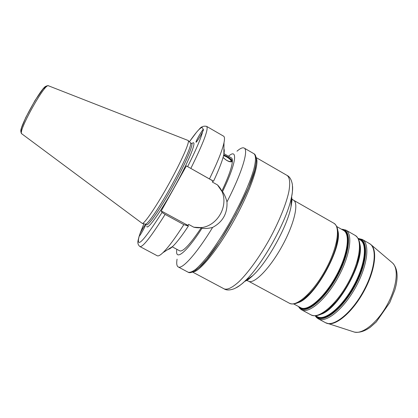 <?xml version="1.0" encoding="UTF-8"?>
<svg xmlns="http://www.w3.org/2000/svg" width="418" height="418" viewBox="0 0 418 418"><rect width="100%" height="100%" fill="white"/><g stroke="black" fill="none" stroke-linecap="round" stroke-linejoin="round"><path stroke-width="0.63" d="M145.558 225.077C144.994 227.099 140.176 235.553 139.137 236.358L140.098 233.401C142.559 228.672 144.377 225.725 145.553 224.565L145.558 225.077M236.975 151.201C240.256 148.333 242.649 147.288 244.159 148.066C248.814 149.884 242.038 172.765 226.969 201.884C227.549 213.446 222.768 221.958 212.626 227.418C208.848 228.411 205.295 228.703 201.957 228.301L201.366 227.622C190.237 244.211 183.047 251.97 179.797 250.889L172.153 246.782M201.366 227.622L193.78 227.209L188.555 224.356L187.954 225.427L188.403 226.034L183.842 224.628L165.11 214.413L162.032 212.448L161.233 210.938L186.397 165.909L213.52 181.234L212.898 180.926L212.292 182.002L217.491 184.928L221.791 191.225L222.538 191.637C236.541 162.868 238.103 147.627 228.489 156.243M223.494 155.841C225.715 155.794 231.337 159.728 231.086 161.16L230.935 161.489C228.662 161.719 226.044 160.345 223.081 157.377M223.708 154.937C226.681 155.883 232.591 159.702 232.387 161.228L232.189 161.661C229.754 162.351 226.713 160.94 223.066 157.434M232.074 161.719C230.976 159.154 228.155 157.016 223.62 155.308M223.865 153.594L231.394 157.905C232.121 158.323 232.45 159.43 232.387 161.228C232.047 166.918 228.515 176.918 221.791 191.225M197.448 140.6L196.136 142.177M196.011 141.911C196.209 140.432 201.293 131.518 202.965 129.711L203.623 129.632L202.568 131.842C200.504 136.148 195.953 143.249 195.99 142.12L196.011 141.911M212.626 227.418C196.601 253.742 182.07 269.699 178.204 266.93C176.741 266.062 176.365 263.476 177.06 259.17M226.969 201.884C225.971 197.928 224.492 194.511 222.538 191.637M223.923 148.834C224.419 149.749 224.398 151.551 223.86 154.237C222.606 160.225 219.157 169.222 213.52 181.234M190.901 168.282C203.592 142.601 208.838 128.634 206.638 126.382L223.593 136.179C224.633 136.77 224.764 138.943 223.991 142.7C222.313 150.381 217.496 162.403 209.533 178.773M161.233 210.938L187.954 225.427M212.898 180.926L186.397 165.909M193.78 227.209C216.508 232.351 233.855 201.528 217.491 184.928M201.957 228.301C185.754 253.496 174.766 261.443 176.851 249.306M188.037 140.443L188.278 140.626C189.756 142.266 181.119 161.829 168.815 183.988C156.525 206.152 144.492 223.829 142.319 223.447L21.809 133.828C17.013 133.034 45.254 82.137 48.467 85.789L188.037 140.443M191.669 143.447L190.545 142.867C192.066 144.565 183.669 163.814 171.605 185.535C159.556 207.265 147.664 224.576 145.422 224.184L146.723 224.9M183.842 224.628C175.074 238.317 168.12 247.66 162.978 252.65C160.198 255.299 158.286 256.333 157.231 255.764L139.946 246.568C142.768 247.331 151.154 236.609 165.11 214.413M188.403 226.034C181.945 235.804 176.704 242.602 172.697 246.437C170.701 248.318 169.185 249.29 168.141 249.347M316.112 316.018L316.306 316.207C322.989 323.109 341.464 309.398 354.067 286.372C366.795 263.408 368.331 240.799 358.79 239.112M358.383 238.882L360.044 239.827C367.694 243.741 365.133 265.258 353.351 286.387C341.658 307.57 324.749 321.128 317.382 316.703L315.7 315.794M321.217 314.184C338.434 308.75 364.433 261.898 359.935 244.415M358.231 238.6C368.723 238.939 368.143 261.428 355.279 285.353C342.546 309.346 323.187 324.039 316.301 316.844L315.386 315.815M359.548 253.935L357.076 264.338C352.567 277.918 345.749 290.207 336.61 301.216L329.091 308.824M324.734 312.168C328.464 309.691 332.341 306.107 336.37 301.415C345.629 290.254 352.546 277.792 357.113 264.03C358.963 258.131 359.955 252.942 360.081 248.464M299.528 307.068L299.706 307.246C305.824 313.866 323.783 299.753 336.469 276.601C349.265 253.512 351.423 231.133 342.42 229.775M336.762 226.551L343.554 230.422C350.692 234.038 347.598 255.377 335.753 276.622C323.992 297.919 307.523 311.833 300.678 307.69L293.797 303.975M297.982 302.705C314.477 298.253 342.849 247.127 337.896 230.773M341.569 229.289C351.784 228.824 350.848 250.884 337.901 275.138C325.079 299.45 306.039 314.848 299.701 307.888L298.666 306.603M337.791 237.999L336.176 246.338C332.289 261.506 321.092 281.685 310.281 293.008L304.053 298.792M300.39 301.399C303.369 299.581 306.561 296.864 309.968 293.253C320.925 281.779 332.279 261.313 336.218 245.946C337.483 241.139 338.094 236.996 338.063 233.51M337.77 238.223L336.218 245.946C339.291 233.918 338.502 226.347 333.851 223.233C340.879 226.765 337.347 248.663 325.063 270.692C312.868 292.772 296.158 307.355 289.444 303.259C294.544 305.558 301.388 302.224 309.968 293.253L304.231 298.656M289.444 303.259L248.496 281.183C253.862 284.559 269.422 269.046 281.789 246.677C294.225 224.351 299.157 202.934 293.452 200.17L333.851 223.233M291.983 199.726L291.383 199.71M247.012 279.673L247.341 280.175M298.421 306.472L300.056 308.693L301.566 309.795C308.677 314.101 325.721 299.79 337.864 277.798C350.101 255.853 353.226 233.814 345.811 230.062L341.328 229.153M345.811 230.062L355.154 235.397C362.866 239.321 360.055 261.464 347.854 283.341C335.748 305.265 318.448 319.368 311.039 314.9L301.566 309.795M315.156 315.825L316.661 317.649L318.265 318.798C325.909 323.391 343.408 309.445 355.483 287.574C367.652 265.749 370.228 243.527 362.286 239.467L358.116 238.406M362.286 239.467L369.413 243.537C377.579 247.722 375.244 270.028 363.101 291.801C351.052 313.625 333.36 327.409 325.491 322.696L318.265 318.798M193.194 271.852C199.699 271.778 217.95 249.452 234.137 220.234C250.366 191.042 259.656 163.741 256.271 158.182M200.713 228.62L201.277 227.413M255.79 165.246C252.885 187.807 216.545 253.303 198.931 267.708M256.192 157.596L287.067 175.419C289.815 177.488 290.4 182.953 288.828 191.815C286.121 204.25 278.916 222.021 269.229 239.707C259.348 257.289 248.078 272.802 238.96 281.68C232.272 287.704 227.324 290.102 224.116 288.864L192.651 272.092M392.131 262.629L392.528 262.969C398.991 268.513 396.912 287.391 387.042 305.088C377.245 322.821 362.333 334.578 354.208 332.028L353.712 331.866M326.965 323.339L327.425 323.48C335.816 326.144 352.249 312.424 363.514 292.03C374.857 271.679 377.804 250.471 371.106 244.76L369.413 243.537M236.16 287.788C238.636 286.539 241.494 284.371 244.729 281.288C262.154 265.42 287.302 220.103 291.545 196.915C292.454 192.541 292.778 188.973 292.527 186.203M291.602 196.638C292.072 199.125 291.858 202.558 290.97 206.931C287.459 226.122 267.348 262.368 252.921 275.499C249.682 278.571 246.881 280.562 244.52 281.481M140.098 233.401L143.896 223.823L140.014 233.573M162.032 212.448C143.484 241.421 135.85 249.394 139.137 236.358M202.568 131.842C200.912 138.468 195.958 150.02 187.703 166.516M206.638 126.382C203.665 125.74 201.251 126.633 199.396 129.052L196.606 132.145L189.422 141.759C198.513 128.723 203.023 124.705 202.965 129.711M191.831 143.667C197.756 138.233 190.822 157.116 176.459 183.492C162.132 209.878 147.413 230.726 146.765 226.394M244.159 148.066L253.945 153.725C256.03 155.402 256.03 160.799 253.716 169.64C250.089 182.17 242.043 200.478 231.875 218.98C223.928 233.045 216.122 245.167 208.451 255.341C203.66 261.349 199.423 265.994 195.744 269.265C192.468 271.695 189.95 272.682 188.178 272.238L178.204 266.93M186.12 224.518L186.935 225.642M211.153 179.85L212.292 180.404M46.685 86.578C44.188 81.473 15.633 133.091 21.605 131.905M191.616 143.421C193.8 144.168 185.414 163.788 172.921 186.266C160.455 208.765 148.249 226.258 146.457 224.8M329.285 308.662L336.37 301.415C325.972 313.213 317.528 317.711 311.039 314.9M359.517 254.186L357.113 264.03C361.627 248.966 360.974 239.42 355.154 235.397M198.848 267.781C215.986 254.285 253.423 186.82 255.811 165.136M371.106 244.76L392.528 262.969C397.074 267.63 398.234 275.149 396.003 285.515L394.869 289.883L389.785 302.575L376.252 321.97L370.369 327.2C364.517 331.38 359.135 332.989 354.208 332.028L325.491 322.696M248.496 281.183L247.085 280.598C246.714 280.29 246.317 281.528 252.921 275.499L244.729 281.288C242.487 283.702 239.122 286.121 234.639 288.545C230.083 290.343 226.577 290.447 224.116 288.864M293.452 200.17L292.213 199.281C291.754 199.13 292.59 198.137 290.97 206.931L291.545 196.915C292.407 193.738 292.684 189.605 292.37 184.516C291.482 179.698 289.716 176.668 287.067 175.419M139.069 236.463L138.133 240.24C137.438 242.947 138.044 245.058 139.946 246.568M223.86 154.237L223.991 142.7M253.945 153.725C255.33 154.326 256.135 156.431 256.354 160.037C256.224 162.79 255.623 166.312 254.557 170.591L248.694 187.342L235.846 214.387L219.894 241.322L206.894 259.155L199.443 267.238L194.783 270.963C191.611 272.667 189.411 273.095 188.178 272.238M48.368 85.753L46.696 85.889L43.028 89.008L35.044 100.445L25.754 117.542L21.553 127.861L20.9 131.012L20.963 132.328L21.726 133.765M190.545 142.867L188.278 140.626M145.422 224.184L142.319 223.447M172.697 246.437L162.978 252.65"/></g></svg>
